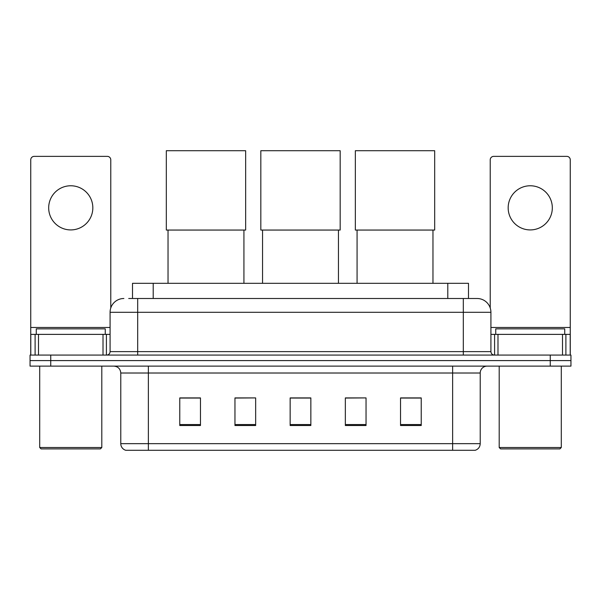 <?xml version="1.0" encoding="UTF-8"?>
<svg xmlns="http://www.w3.org/2000/svg" width="601" height="601" viewBox="0 0 601 601"><rect width="100%" height="100%" fill="white"/><g stroke="black" fill="none" stroke-linecap="round" stroke-linejoin="round"><path stroke-width="0.9" d="M132.513 298.502L132.513 283.319L468.487 283.319L468.487 298.502M129.027 298.502L472.288 298.502M128.712 298.502L137.682 298.502L137.682 312.295L110.081 312.295L110.081 351.623A3.448 3.448 0 0 1 106.632 355.071M123.881 298.502A13.8 13.8 0 0 0 110.081 312.295M477.119 298.502A13.8 13.8 0 0 1 490.919 312.295L463.318 312.295L463.318 298.502L476.909 298.502M490.919 312.295L490.919 351.623C491.122 353.719 492.272 354.868 494.368 355.071M50.747 355.071L30.05 355.071L30.05 360.592L50.747 360.592L30.05 360.592L30.05 366.114L50.747 366.114L50.747 360.592L550.253 360.592L50.747 360.592L50.747 355.071L550.253 355.071L550.253 360.592L570.95 360.592L550.253 360.592L550.253 366.114L50.747 366.114M550.253 366.114L570.95 366.114L570.95 355.071L550.253 355.071M480.222 443.658C480.034 446.964 478.381 449.172 475.256 450.284L452.628 450.284L452.628 443.658L480.222 443.658L480.222 373.011A6.896 6.896 0 0 1 487.126 366.114M452.628 450.284L125.744 450.284A6.896 6.896 0 0 1 120.778 443.658L120.778 373.011C120.365 368.819 118.066 366.52 113.874 366.114M421.233 425.516L421.233 397.915L400.536 397.915L400.536 425.516L421.233 425.516M366.039 425.516L366.039 397.915L345.342 397.915L345.342 425.516L366.039 425.516M200.464 425.516L200.464 397.915L179.767 397.915L179.767 425.516L200.464 425.516M255.658 425.516L255.658 397.915L234.961 397.915L234.961 425.516L255.658 425.516M310.852 425.516L310.852 397.915L290.148 397.915L290.148 425.516L310.852 425.516M120.778 443.658L148.372 443.658L148.372 450.284L139.041 450.284M440.217 450.284L160.783 450.284M255.658 397.915L234.961 398.057L255.658 397.915M366.039 397.915L345.342 398.057L366.039 397.915M310.852 398.057L290.148 398.057M200.464 398.057L179.767 398.057M421.233 398.057L400.536 398.057M70.753 185.769A22.079 22.079 0 0 0 48.681 207.841A22.079 22.079 0 0 0 70.753 229.92A22.079 22.079 0 0 0 92.832 207.841A22.079 22.079 0 0 0 70.753 185.769M103.011 355.071L103.011 334.374L38.502 334.374L38.502 355.071M110.772 307.99L110.772 159.821A3.448 3.448 0 0 0 107.324 156.373L34.189 156.373A3.448 3.448 0 0 0 30.741 159.821L30.741 334.374L38.502 334.374M103.011 334.374L110.081 334.374M30.741 355.071L30.741 334.374M100.42 448.902L41.086 448.902L39.711 447.52L101.802 447.52L100.42 448.902M39.711 366.114L39.711 447.52M101.802 366.114L101.802 447.52M105.25 334.374L105.25 328.852L36.263 328.852L36.263 334.374M168.032 230.055L168.032 283.319M243.923 230.055L243.923 283.319M166.312 150.716L245.651 150.716L245.651 230.055L166.312 230.055L166.312 150.716M262.554 230.055L262.554 283.319M338.446 230.055L338.446 283.319M260.826 150.716L340.174 150.716L340.174 230.055L260.826 230.055L260.826 150.716M357.077 230.055L357.077 283.319M432.968 230.055L432.968 283.319M355.349 150.716L434.688 150.716L434.688 230.055L355.349 230.055L355.349 150.716M530.247 185.769A22.079 22.079 0 0 0 508.168 207.841A22.079 22.079 0 0 0 530.247 229.92A22.079 22.079 0 0 0 552.319 207.841A22.079 22.079 0 0 0 530.247 185.769M562.498 355.071L562.498 334.374L497.989 334.374L497.989 355.071M570.259 355.071L570.259 334.374L570.259 355.071M562.498 334.374L570.259 334.374L570.259 159.821A3.448 3.448 0 0 0 566.811 156.373L493.676 156.373A3.448 3.448 0 0 0 490.228 159.821L490.228 307.99M490.919 334.374L497.989 334.374M559.914 448.902L500.58 448.902L499.198 447.52L561.289 447.52L559.914 448.902M499.198 366.114L499.198 447.52M561.289 366.114L561.289 447.52M564.737 334.374L564.737 328.852L495.75 328.852L495.75 334.374M153.21 298.502L153.21 283.319M447.79 298.502L447.79 283.319M137.682 355.071L137.682 351.623L490.919 351.623M110.081 351.623L137.682 351.623L137.682 312.295L463.318 312.295L463.318 355.071M452.628 366.114L452.628 373.011L120.778 373.011M480.222 373.011L452.628 373.011L452.628 443.658L148.372 443.658L148.372 366.114M310.852 424.554L290.148 424.554M255.658 424.554L234.961 424.554M200.464 424.554L179.767 424.554M366.039 424.554L345.342 424.554M421.233 424.554L400.536 424.554M110.081 327.477L30.741 327.477M106.407 334.374L106.407 355.071M30.794 334.374L30.794 355.071M35.106 355.071L35.106 334.374M570.259 327.477L490.919 327.477M570.206 355.071L570.206 334.374M565.894 334.374L565.894 355.071M494.593 355.071L494.593 334.374"/></g></svg>
